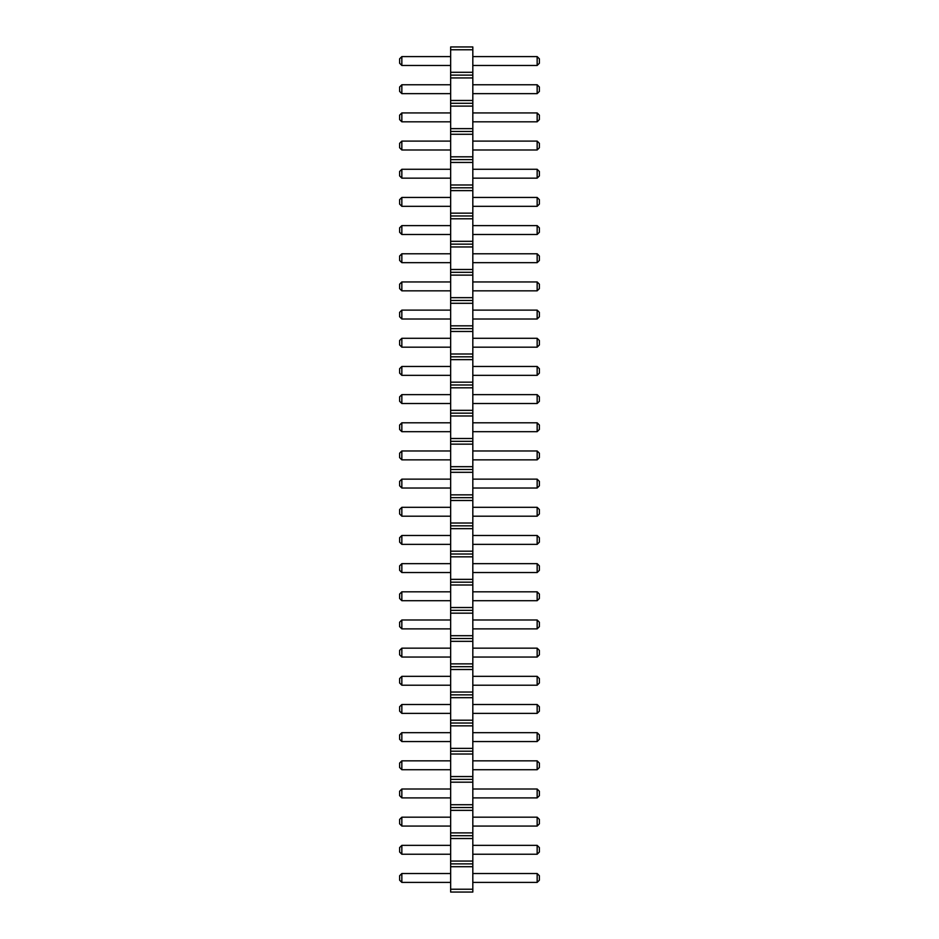 <?xml version="1.0" encoding="UTF-8"?>
<svg xmlns="http://www.w3.org/2000/svg" width="939" height="939" viewBox="0 0 939 939"><rect width="100%" height="100%" fill="white"/><g stroke="black" fill="none" stroke-linecap="round" stroke-linejoin="round"><path stroke-width="1.41" d="M450.65 892.05L472.822 892.05L472.822 46.95L450.65 46.95L450.65 892.05M450.65 889.233L472.822 889.233M450.65 866.697L472.822 866.697M450.65 863.88L472.822 863.88M450.65 861.063L472.822 861.063M450.65 838.527L472.822 838.527M450.65 835.71L472.822 835.71M450.65 832.893L472.822 832.893M450.65 810.357L472.822 810.357M450.65 807.54L472.822 807.54M450.65 804.723L472.822 804.723M450.65 782.187L472.822 782.187M450.65 779.37L472.822 779.37M450.65 776.553L472.822 776.553M450.65 754.017L472.822 754.017M450.65 751.2L472.822 751.2M450.65 748.383L472.822 748.383M450.65 725.847L472.822 725.847M450.65 723.03L472.822 723.03M450.65 720.213L472.822 720.213M450.65 697.677L472.822 697.677M450.65 694.86L472.822 694.86M450.65 692.043L472.822 692.043M450.65 669.507L472.822 669.507M450.65 666.69L472.822 666.69M450.65 663.873L472.822 663.873M450.65 641.337L472.822 641.337M450.65 638.52L472.822 638.52M450.65 635.703L472.822 635.703M450.65 613.167L472.822 613.167M450.65 610.35L472.822 610.35M450.65 607.533L472.822 607.533M450.65 584.997L472.822 584.997M450.65 582.18L472.822 582.18M450.65 579.363L472.822 579.363M450.65 556.827L472.822 556.827M450.65 554.01L472.822 554.01M450.65 551.193L472.822 551.193M450.65 528.657L472.822 528.657M450.65 525.84L472.822 525.84M450.65 523.023L472.822 523.023M450.65 500.487L472.822 500.487M450.65 497.67L472.822 497.67M450.65 494.853L472.822 494.853M450.65 472.317L472.822 472.317M450.65 469.5L472.822 469.5M450.65 466.683L472.822 466.683M450.65 444.147L472.822 444.147M450.65 441.33L472.822 441.33M450.65 438.513L472.822 438.513M450.65 415.977L472.822 415.977M450.65 413.16L472.822 413.16M450.65 410.343L472.822 410.343M450.65 387.807L472.822 387.807M450.65 384.99L472.822 384.99M450.65 382.173L472.822 382.173M450.65 359.637L472.822 359.637M450.65 356.82L472.822 356.82M450.65 354.003L472.822 354.003M450.65 331.467L472.822 331.467M450.65 328.65L472.822 328.65M450.65 325.833L472.822 325.833M450.65 303.297L472.822 303.297M450.65 300.48L472.822 300.48M450.65 297.663L472.822 297.663M450.65 275.127L472.822 275.127M450.65 272.31L472.822 272.31M450.65 269.493L472.822 269.493M450.65 246.957L472.822 246.957M450.65 244.14L472.822 244.14M450.65 241.323L472.822 241.323M450.65 218.787L472.822 218.787M450.65 215.97L472.822 215.97M450.65 213.153L472.822 213.153M450.65 190.617L472.822 190.617M450.65 187.8L472.822 187.8M450.65 184.983L472.822 184.983M450.65 162.447L472.822 162.447M450.65 159.63L472.822 159.63M450.65 156.813L472.822 156.813M450.65 134.277L472.822 134.277M450.65 131.46L472.822 131.46M450.65 128.643L472.822 128.643M450.65 106.107L472.822 106.107M450.65 103.29L472.822 103.29M450.65 100.473L472.822 100.473M450.65 77.937L472.822 77.937M450.65 75.12L472.822 75.12M450.65 72.303L472.822 72.303M450.65 49.767L472.822 49.767M450.65 234.492L401.845 234.492L401.845 225.618L450.65 225.618M450.65 310.128L401.845 310.128L401.845 319.002L450.65 319.002M450.65 459.852L401.845 459.852L401.845 450.978L450.65 450.978M450.65 431.682L401.845 431.682L401.845 422.808L450.65 422.808M450.65 375.342L401.845 375.342L401.845 366.468L450.65 366.468M450.65 544.362L401.845 544.362L401.845 535.488L450.65 535.488M450.65 516.192L401.845 516.192L401.845 507.318L450.65 507.318M450.65 854.232L401.845 854.232L401.845 845.358L450.65 845.358M450.65 826.062L401.845 826.062L401.845 817.188L450.65 817.188M450.65 789.018L401.845 789.018L401.845 797.892L450.65 797.892M450.65 685.212L401.845 685.212L401.845 676.338L450.65 676.338M450.65 741.552L401.845 741.552L401.845 732.678L450.65 732.678M450.65 206.322L401.845 206.322L401.845 197.448L450.65 197.448M450.65 253.788L401.845 253.788L401.845 262.662L450.65 262.662M450.65 290.832L401.845 290.832L401.845 281.958L450.65 281.958M450.65 488.022L401.845 488.022L401.845 479.148L450.65 479.148M450.65 403.512L401.845 403.512L401.845 394.638L450.65 394.638M450.65 347.172L401.845 347.172L401.845 338.298L450.65 338.298M450.65 600.702L401.845 600.702L401.845 591.828L450.65 591.828M450.65 572.532L401.845 572.532L401.845 563.658L450.65 563.658M450.65 628.872L401.845 628.872L401.845 619.998L450.65 619.998M450.65 713.382L401.845 713.382L401.845 704.508L450.65 704.508M450.65 657.042L401.845 657.042L401.845 648.168L450.65 648.168M450.65 769.722L401.845 769.722L401.845 760.848L450.65 760.848M450.65 149.982L401.845 149.982L401.845 141.108L450.65 141.108M450.65 178.152L401.845 178.152L401.845 169.278L450.65 169.278M450.65 93.642L401.845 93.642L401.845 84.768L450.65 84.768M450.65 121.812L401.845 121.812L401.845 112.938L450.65 112.938M450.65 65.472L401.845 65.472L401.845 56.598L450.65 56.598M450.65 882.402L401.845 882.402L401.845 873.528L450.65 873.528M472.822 225.618L537.155 225.618L537.155 234.492L539.373 232.273L539.373 227.837L537.155 225.618M472.822 234.492L537.155 234.492M472.822 319.002L537.155 319.002L539.373 316.783L539.373 312.347L537.155 310.128L537.155 319.002M472.822 310.128L537.155 310.128M472.822 450.978L537.155 450.978L537.155 459.852L539.373 457.633L539.373 453.197L537.155 450.978M472.822 459.852L537.155 459.852M472.822 422.808L537.155 422.808L537.155 431.682L539.373 429.463L539.373 425.027L537.155 422.808M472.822 431.682L537.155 431.682M472.822 366.468L537.155 366.468L537.155 375.342L539.373 373.123L539.373 368.687L537.155 366.468M472.822 375.342L537.155 375.342M472.822 535.488L537.155 535.488L537.155 544.362L539.373 542.143L539.373 537.707L537.155 535.488M472.822 544.362L537.155 544.362M472.822 507.318L537.155 507.318L537.155 516.192L539.373 513.973L539.373 509.537L537.155 507.318M472.822 516.192L537.155 516.192M472.822 845.358L537.155 845.358L537.155 854.232L539.373 852.013L539.373 847.577L537.155 845.358M472.822 854.232L537.155 854.232M472.822 817.188L537.155 817.188L537.155 826.062L539.373 823.843L539.373 819.407L537.155 817.188M472.822 826.062L537.155 826.062M472.822 797.892L537.155 797.892L539.373 795.673L539.373 791.237L537.155 789.018L537.155 797.892M472.822 789.018L537.155 789.018M472.822 676.338L537.155 676.338L537.155 685.212L539.373 682.993L539.373 678.557L537.155 676.338M472.822 685.212L537.155 685.212M472.822 732.678L537.155 732.678L537.155 741.552L539.373 739.333L539.373 734.897L537.155 732.678M472.822 741.552L537.155 741.552M472.822 197.448L537.155 197.448L537.155 206.322L539.373 204.103L539.373 199.667L537.155 197.448M472.822 206.322L537.155 206.322M472.822 262.662L537.155 262.662L539.373 260.443L539.373 256.007L537.155 253.788L537.155 262.662M472.822 253.788L537.155 253.788M472.822 281.958L537.155 281.958L537.155 290.832L539.373 288.613L539.373 284.177L537.155 281.958M472.822 290.832L537.155 290.832M472.822 479.148L537.155 479.148L537.155 488.022L539.373 485.803L539.373 481.367L537.155 479.148M472.822 488.022L537.155 488.022M472.822 394.638L537.155 394.638L537.155 403.512L539.373 401.293L539.373 396.857L537.155 394.638M472.822 403.512L537.155 403.512M472.822 338.298L537.155 338.298L537.155 347.172L539.373 344.953L539.373 340.517L537.155 338.298M472.822 347.172L537.155 347.172M472.822 591.828L537.155 591.828L537.155 600.702L539.373 598.483L539.373 594.047L537.155 591.828M472.822 600.702L537.155 600.702M472.822 563.658L537.155 563.658L537.155 572.532L539.373 570.313L539.373 565.877L537.155 563.658M472.822 572.532L537.155 572.532M472.822 619.998L537.155 619.998L537.155 628.872L539.373 626.653L539.373 622.217L537.155 619.998M472.822 628.872L537.155 628.872M472.822 704.508L537.155 704.508L537.155 713.382L539.373 711.163L539.373 706.727L537.155 704.508M472.822 713.382L537.155 713.382M472.822 648.168L537.155 648.168L537.155 657.042L539.373 654.823L539.373 650.387L537.155 648.168M472.822 657.042L537.155 657.042M472.822 760.848L537.155 760.848L537.155 769.722L539.373 767.503L539.373 763.067L537.155 760.848M472.822 769.722L537.155 769.722M472.822 141.108L537.155 141.108L537.155 149.982L539.373 147.763L539.373 143.327L537.155 141.108M472.822 149.982L537.155 149.982M472.822 169.278L537.155 169.278L537.155 178.152L539.373 175.933L539.373 171.497L537.155 169.278M472.822 178.152L537.155 178.152M472.822 84.768L537.155 84.768L537.155 93.642L539.373 91.423L539.373 86.987L537.155 84.768M472.822 93.642L537.155 93.642M472.822 112.938L537.155 112.938L537.155 121.812L539.373 119.593L539.373 115.157L537.155 112.938M472.822 121.812L537.155 121.812M472.822 56.598L537.155 56.598L537.155 65.472L539.373 63.253L539.373 58.817L537.155 56.598M472.822 65.472L537.155 65.472M472.822 873.528L537.155 873.528L537.155 882.402L539.373 880.183L539.373 875.747L537.155 873.528M472.822 882.402L537.155 882.402M401.845 225.618L399.627 227.837L399.627 232.273L401.845 234.492M401.845 319.002L399.627 316.783L399.627 312.347L401.845 310.128M401.845 450.978L399.627 453.197L399.627 457.633L401.845 459.852M401.845 422.808L399.627 425.027L399.627 429.463L401.845 431.682M401.845 366.468L399.627 368.687L399.627 373.123L401.845 375.342M401.845 535.488L399.627 537.707L399.627 542.143L401.845 544.362M401.845 507.318L399.627 509.537L399.627 513.973L401.845 516.192M401.845 845.358L399.627 847.577L399.627 852.013L401.845 854.232M401.845 817.188L399.627 819.407L399.627 823.843L401.845 826.062M401.845 797.892L399.627 795.673L399.627 791.237L401.845 789.018M401.845 676.338L399.627 678.557L399.627 682.993L401.845 685.212M401.845 732.678L399.627 734.897L399.627 739.333L401.845 741.552M401.845 197.448L399.627 199.667L399.627 204.103L401.845 206.322M401.845 262.662L399.627 260.443L399.627 256.007L401.845 253.788M401.845 281.958L399.627 284.177L399.627 288.613L401.845 290.832M401.845 479.148L399.627 481.367L399.627 485.803L401.845 488.022M401.845 394.638L399.627 396.857L399.627 401.293L401.845 403.512M401.845 338.298L399.627 340.517L399.627 344.953L401.845 347.172M401.845 591.828L399.627 594.047L399.627 598.483L401.845 600.702M401.845 563.658L399.627 565.877L399.627 570.313L401.845 572.532M401.845 619.998L399.627 622.217L399.627 626.653L401.845 628.872M401.845 704.508L399.627 706.727L399.627 711.163L401.845 713.382M401.845 648.168L399.627 650.387L399.627 654.823L401.845 657.042M401.845 760.848L399.627 763.067L399.627 767.503L401.845 769.722M401.845 141.108L399.627 143.327L399.627 147.763L401.845 149.982M401.845 169.278L399.627 171.497L399.627 175.933L401.845 178.152M401.845 84.768L399.627 86.987L399.627 91.423L401.845 93.642M401.845 112.938L399.627 115.157L399.627 119.593L401.845 121.812M401.845 56.598L399.627 58.817L399.627 63.253L401.845 65.472M401.845 873.528L399.627 875.747L399.627 880.183L401.845 882.402"/></g></svg>

